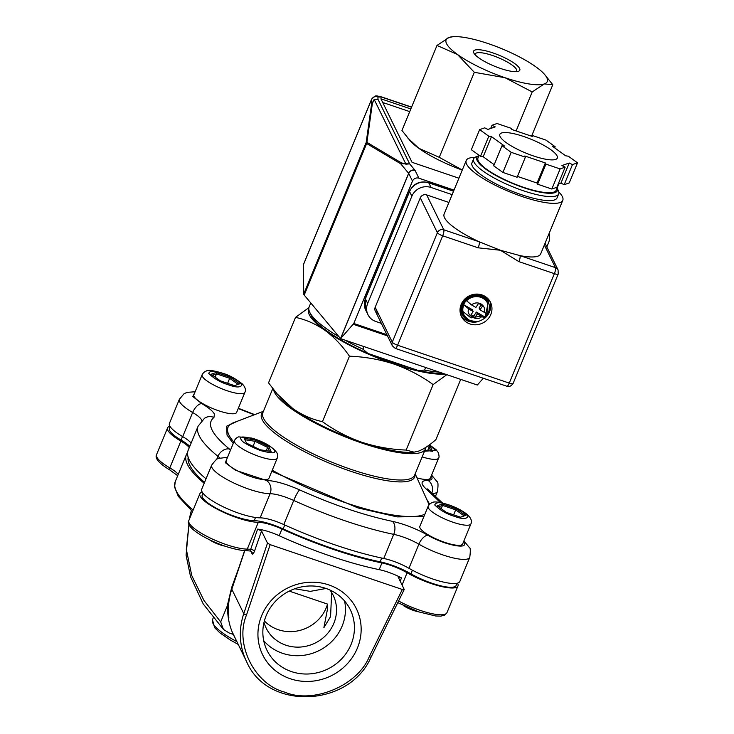 <?xml version="1.0" encoding="UTF-8"?>
<svg xmlns="http://www.w3.org/2000/svg" width="734" height="734" viewBox="0 0 734 734"><rect width="100%" height="100%" fill="white"/><g stroke="black" fill="none" stroke-linecap="round" stroke-linejoin="round"><path stroke-width="1.1" d="M193.859 394.8A23.13 5.505 22.4 0 0 218.778 410.82A23.13 5.505 22.4 0 0 236.623 412.435L244.908 392.332A23.13 5.505 -157.6 0 1 227.063 390.727A23.13 5.505 -157.6 0 1 202.144 374.707L193.859 394.8M216.209 372.459L211.153 374.23L220.31 380.827L234.522 385.644L239.578 383.873L230.421 377.276L216.209 372.459L216.521 373.845L212.548 375.23M230.421 377.276L229.678 378.304L216.521 373.845L215.163 377.12M238.119 384.387L229.678 378.304L227.613 383.304M463.64 304.647L472.283 309.675L473.191 311.528L468.787 308.968L463.64 304.647A13.184 12.359 153.9 0 1 466.338 300.573L471.476 304.885C474.559 302.61 477.751 302.298 481.045 303.959C484.091 305.986 485.211 308.803 484.403 312.4C486.917 313.803 488.073 314.106 487.881 313.308M475.072 321.905A14.258 13.368 -26.1 0 1 467.732 320.052A14.258 13.368 -26.1 0 1 463.677 301.518A14.258 13.368 -26.1 0 1 483.183 296.674A14.258 13.368 -26.1 0 1 485.257 317.602M466.485 300.876A13.184 12.359 -26.1 0 1 480.715 297.298A13.184 12.359 -26.1 0 1 482.981 298.325A13.184 12.359 -26.1 0 1 487.67 303.335L487.293 302.555A13.184 12.359 153.9 0 0 480.339 296.527A13.184 12.359 153.9 0 0 466.026 300.188A13.184 12.359 153.9 0 0 463.622 314.161L463.998 314.941A13.184 12.359 -26.1 0 1 463.787 304.959M473.191 311.528L470.494 315.611L474.604 317.996L477.302 313.923L476.394 312.06L485.036 317.079A13.184 12.359 153.9 0 0 487.394 313.739M485.036 317.079L485.202 317.767C476.999 324.006 469.934 323.061 463.998 314.941M485.183 317.391C485.385 318.189 484.229 317.886 481.715 316.482C477.485 322.116 465.283 315.024 468.787 308.968M484.403 312.4L479.999 309.84L482.697 305.757L478.586 303.371L475.889 307.454L471.476 304.885M477.302 313.923L481.715 316.482M481.146 304.858L479.091 307.977L479.999 309.84M471.136 314.647L473.696 316.134L476.394 312.06M474.604 317.996L473.696 316.134M411.847 196.244A14.919 13.992 -26.1 0 1 431.051 187.482L428.766 182.839A14.919 13.992 -26.1 0 0 409.572 191.602L411.847 196.244L367.67 303.445L365.385 298.802L409.572 191.602A4.973 1.184 -157.6 0 1 409.535 191.253L365.349 298.454A4.973 1.184 22.4 0 0 365.385 298.802A14.919 13.992 -26.1 0 0 365.66 310.014L367.945 314.657A14.919 13.992 -26.1 0 1 367.67 303.445M452.135 194.638L431.051 187.482M549.115 233.458A14.919 13.992 -26.1 0 1 548.592 242.624L546.812 246.945M367.945 314.657A14.919 13.992 -26.1 0 0 375.817 321.483L381.331 323.355M376.377 310.188L377.9 313.28A4.973 4.661 -26.1 0 1 375.184 307.271L420.288 197.831A4.973 4.661 -26.1 0 1 426.683 194.914L448.914 202.456M523.828 136.542A31.085 7.395 -157.6 0 1 557.317 158.067A31.085 7.395 -157.6 0 1 533.324 155.902A31.085 7.395 -157.6 0 1 499.836 134.377A31.085 7.395 -157.6 0 1 523.828 136.542M473.99 162.076A46.013 10.946 -157.6 0 1 473.614 158.838A46.013 10.946 -157.6 0 1 475.935 156.892L478.917 155.755A43.526 10.359 -157.6 0 0 477.192 160.608A43.526 10.359 -157.6 0 0 523.259 187.537A43.526 10.359 -157.6 0 0 557.097 187.977L558.418 190.895A46.013 10.946 -157.6 0 1 558.693 193.904A46.013 10.946 -157.6 0 1 523.177 190.702A46.013 10.946 -157.6 0 1 473.99 162.076M479.1 155.305L477.981 158.03A42.278 10.056 22.4 0 0 523.535 187.308A42.278 10.056 22.4 0 0 556.161 190.253L558.794 183.867M488.798 136.221L479.632 129.624L471.347 149.718L480.513 156.314L488.798 136.221L491.468 136.643L504.689 146.158L502.01 145.736L493.725 165.838L502.891 172.435L511.176 152.333L502.01 145.736M502.891 172.435L517.103 177.252L525.388 157.149L511.176 152.333M525.388 157.149L524.819 155.993L545.334 162.948L545.903 164.113L537.618 184.206L551.83 189.033L560.115 168.93L545.903 164.113M551.83 189.033L556.895 187.262L565.171 167.159L560.115 168.93M565.171 167.159L561.932 165.572L569.226 163.012L572.465 164.6L564.18 184.702L569.235 182.922L577.52 162.82L572.465 164.6M531.416 136.139L531.765 135.295L545.986 140.111L555.143 146.708L552.473 146.286L565.685 155.801L568.364 156.223L577.52 162.82M531.765 135.295L532.334 136.451L511.827 129.496L511.259 128.331L497.037 123.514L491.982 125.285L495.23 126.872L487.936 129.432L484.688 127.844L479.632 129.624M494.202 164.673L483.183 156.746L491.468 136.643M545.334 162.948L537.049 183.05L517.461 176.408M569.226 163.012L560.941 183.115L558.207 184.069M555.143 146.708L554.665 147.873M490.67 128.468L491.982 125.285M480.513 156.314L483.183 156.746M560.941 183.115L564.18 184.702M537.049 183.05L537.618 184.206M202.988 493.22L202.189 495.138A31.085 7.395 22.4 0 0 235.687 516.672A31.085 7.395 22.4 0 0 254.212 520.663L255.524 517.479M284.746 524.994L283.141 528.911A134.304 31.957 22.4 0 0 333.3 548.748A134.304 31.957 22.4 0 0 380.139 561.813L381.698 558.033M412.398 570.217L410.921 573.814A31.085 7.395 22.4 0 0 432.133 583.301A31.085 7.395 22.4 0 0 456.126 585.457L457.034 583.255M189.794 446.336A29.846 7.101 22.4 0 0 181.078 440.042L182.527 436.519M188.17 457.209A134.304 31.957 22.4 0 0 204.566 482.357M283.141 528.911A29.846 7.101 22.4 0 0 254.212 520.663M410.921 573.814A29.846 7.101 22.4 0 0 380.139 561.813M170.15 426.628L169.435 428.362A31.085 7.395 22.4 0 0 181.078 440.042M209.539 539.784A12.432 2.954 22.4 0 0 219.98 544.802A12.432 2.954 22.4 0 0 224.962 546.142M234.44 440.547L226.155 460.649A23.13 5.505 22.4 0 0 251.074 476.669A23.13 5.505 22.4 0 0 268.928 478.284L277.213 458.181A23.13 5.505 -157.6 0 1 259.359 456.566A23.13 5.505 -157.6 0 1 234.632 442.18A23.13 5.505 -157.6 0 1 234.44 440.547C235.522 438.657 236.917 437.427 238.633 436.877L251.67 438.06C263.809 441.629 272.222 446.547 276.929 452.814C277.681 454.346 277.773 456.135 277.213 458.181M246.541 443.143L260.038 449.731L271.158 451.483L268.791 446.657L255.294 440.07L244.174 438.308L246.541 443.143M255.294 440.07L255.102 441.317L244.853 439.703M268.791 446.657L267.598 447.419L255.102 441.317L253.047 446.318M269.461 451.217L267.598 447.419L266.24 450.713M475.21 54.839A22.387 5.321 -157.6 0 1 476.403 52.995A22.387 5.321 -157.6 0 1 492.542 55.5A22.387 5.321 -157.6 0 1 516.525 69.537A22.387 5.321 -157.6 0 1 516.075 71.675M425.665 367.495L424.591 370.101L417.802 370.34L367.872 353.412L362.935 349.182L364 346.586M424.591 370.101A79.584 18.937 22.4 0 0 439.18 372.083M417.802 370.34A77.098 18.341 22.4 0 0 442.657 373.257M310.776 302.94L309.161 306.849A79.584 18.937 22.4 0 0 309.638 312.06L310.996 315.079A77.098 18.341 22.4 0 0 367.872 353.412M309.638 312.06A79.584 18.937 22.4 0 0 339.025 336.778M344.852 340.09A79.584 18.937 22.4 0 0 362.935 349.182M403.25 605.486A12.432 2.954 22.4 0 0 413.692 610.505A12.432 2.954 22.4 0 0 418.674 611.844M428.151 506.249L419.866 526.351A23.13 5.505 22.4 0 0 444.786 542.371A23.13 5.505 22.4 0 0 462.64 543.977L470.916 523.874A23.13 5.505 -157.6 0 1 453.071 522.269A23.13 5.505 -157.6 0 1 428.151 506.249C429.207 504.386 430.592 503.166 432.298 502.588C434.033 501.276 439.382 501.983 448.364 504.698C457.016 507.708 463.677 511.295 468.329 515.461C471.265 518.699 472.136 521.507 470.916 523.874M460.53 517.195L465.585 515.415L456.429 508.827L442.217 504.001L437.17 505.781L446.327 512.369L460.53 517.195M464.136 515.929L455.686 509.846L456.429 508.827M442.217 504.001L442.529 505.387L438.556 506.781M453.63 514.846L455.686 509.846L442.529 505.387L441.18 508.662M417.013 477.917A23.13 5.505 22.4 0 0 430.335 478.128L438.62 458.034A23.13 5.505 -157.6 0 1 422.169 456.887M424.949 450.135L432.565 451.337L430.197 446.511L428.372 445.621M430.197 446.511L429.005 447.272L427.243 446.41M430.867 451.071L429.005 447.272L427.656 450.566M340.64 338.567L408.71 173.407L412.49 181.114L353.806 323.492L340.567 338.64L477.32 385.02L483.33 378.267M340.567 338.64L304.206 295.077L366.67 143.543L366.174 142.543A1.496 1.367 8 0 1 366.982 141.809L372.349 103.632L374.166 99.411L377.973 99.31L377.946 96.934A4.973 4.808 179.3 0 0 371.477 99.631L371.542 104.375A1.496 1.367 8 0 1 372.349 103.632M303.362 264.901L371.477 99.631A9.946 2.367 -157.6 0 1 371.523 99.384L303.408 264.653A9.946 2.367 22.4 0 0 303.362 264.901L303.72 294.077A9.946 2.367 22.4 0 0 304.206 295.077M414.875 170.132L415.114 170.49A4.973 4.661 153.9 0 0 408.71 173.407L408.654 173.325A4.973 4.404 -39.9 0 1 414.875 170.132L409.636 163.856L400.663 163.746A1.496 1.358 -59.3 0 1 401.397 162.856L367.404 142.653A1.496 1.358 120.7 0 0 366.67 143.543L400.663 163.746L408.654 173.325L340.539 338.594M303.72 294.077L366.174 142.543L371.542 104.375L374.166 99.411M458.906 178.206L412.049 162.315L380.891 98.787L410.829 108.944M412.49 181.114A4.973 4.661 -26.1 0 1 418.894 178.197L453.997 190.106M401.397 162.856L405.902 164.132L374.184 99.466L377.973 99.31L409.636 163.856L405.939 164.196M440.354 502.561L427.096 489.78C420.142 483.798 420.38 480.623 427.812 480.265C431.372 480.201 432.684 479.128 431.739 477.045L431.17 476.118M233.228 443.483L227.026 435.06L226.733 426.16L237.321 421.261M426.683 499.304L429.647 504.102M226.989 458.64L225.356 462.704L235.476 470.255L266.286 480.412C274.938 480.761 286.058 483.917 299.656 489.899C332.695 504.726 363.605 515.213 392.378 521.342C404.361 524.039 416.206 528.673 427.904 535.224A9.946 4.78 120.1 0 0 418.885 544.178L408.948 568.299A24.139 5.744 22.4 0 0 392.305 560.84A24.139 5.744 22.4 0 0 383.781 558.473L393.727 534.352A24.139 5.744 -157.6 0 1 402.241 536.719A24.139 5.744 -157.6 0 1 418.885 544.178A34.819 8.285 22.4 0 0 469.76 557.363C470.604 550.904 470.448 547.592 469.292 547.445L463.897 540.93M299.656 489.899A9.946 1.422 114.4 0 0 293.728 500.441L283.792 524.562A24.139 5.744 22.4 0 0 274.663 520.938A24.139 5.744 22.4 0 0 260.157 517.837L270.094 493.716A24.139 5.744 -157.6 0 1 284.599 496.826A24.139 5.744 -157.6 0 1 293.728 500.441A136.79 32.544 22.4 0 0 393.727 534.352A9.946 6.028 101.7 0 0 392.378 521.342M425.83 447.364A82.07 19.524 -157.6 0 1 425.481 448.85A82.07 19.524 -157.6 0 1 362.146 443.143A82.07 19.524 -157.6 0 1 273.488 389.506M194.684 392.791L192.813 396.507L201.731 403.581C208.658 407.673 212.897 411.187 214.447 414.132L213.933 417.481C206.291 423.646 211.447 434.152 229.393 449.006L230.549 449.979M427.904 535.224C443.409 544.573 468.32 549.867 464.044 542.894L463.466 541.967M423.94 516.461L397.158 516.892L357.935 507.91L271.809 471.283M408.948 568.299A34.819 8.285 22.4 0 0 459.823 581.484L469.76 557.363M283.792 524.562A136.79 32.544 22.4 0 0 383.781 558.473M227.292 457.888A9.946 8.395 -90.3 0 0 224.953 457.511C216.787 459.236 218.604 456.144 211.667 465.127L201.722 489.248A34.819 8.285 22.4 0 0 222.485 506.46A34.819 8.285 22.4 0 0 260.157 517.837M213.933 417.481A9.946 9.56 -125.7 0 0 204.456 418.334L198.097 426.197L188.152 450.318A136.79 32.544 22.4 0 0 206.025 478.816M191.115 443.143A24.139 5.744 22.4 0 0 182.702 436.62L192.647 412.499A24.139 5.744 -157.6 0 1 201.648 419.967A24.139 5.744 -157.6 0 1 201.868 420.536M195.116 391.754L187.5 392.323L185.399 393.094L183.849 393.947L179.371 399.287L169.426 423.408A34.819 8.285 22.4 0 0 182.702 436.62M558.794 191.996A52.224 12.423 -157.6 0 1 562.785 200.299A52.224 12.423 -157.6 0 1 522.47 196.657A52.224 12.423 -157.6 0 1 466.209 160.489A52.224 12.423 -157.6 0 1 474.88 157.415M466.209 160.489L444.116 214.089A52.224 12.423 22.4 0 0 479.238 241.798L500.386 250.257L518.929 261.643L554.372 273.663L509.268 383.102A4.973 1.184 22.4 0 0 513.112 383.442L558.216 274.011A4.973 1.184 -157.6 0 1 554.372 273.663A4.973 1.257 -71.3 0 0 555.454 267.653A4.973 4.661 -26.1 0 1 558.079 269.928L545.041 243.339M470.008 323.96A16.166 15.166 153.9 0 0 487.55 319.474A16.166 15.166 153.9 0 0 490.505 302.325A16.166 15.166 153.9 0 0 481.972 294.93A16.166 15.166 153.9 0 0 464.429 299.417A16.166 15.166 153.9 0 0 461.475 316.565A16.166 15.166 153.9 0 0 470.008 323.96M460.897 315.216A16.166 15.166 153.9 0 0 468.714 321.327A16.166 15.166 153.9 0 0 478.008 321.657M484.403 318.519A16.166 15.166 153.9 0 0 489.789 301.041M558.693 193.904L557.033 197.923A46.013 10.946 -157.6 0 1 521.525 194.721A46.013 10.946 -157.6 0 1 471.953 162.856L473.614 158.838M513.112 383.442C511.093 386.203 509.02 387.139 506.91 386.258A4.973 1.257 108.7 0 0 509.268 383.102L397.599 345.228L442.703 235.788L478.155 247.817L500.386 250.257L520.002 255.625A52.224 12.423 22.4 0 0 540.692 253.9L562.785 200.299M478.155 247.817A4.973 1.257 -71.3 0 0 479.238 241.798L443.786 229.779L426.683 194.914M544.353 245.009L555.454 267.653L520.002 255.625A4.973 1.257 108.7 0 1 518.929 261.643M404.15 365.716A59.693 14.203 -157.6 0 1 389.561 361.348A59.693 14.203 -157.6 0 1 387.479 360.633M410.343 367.817A74.611 17.754 -157.6 0 1 393.222 362.651A74.611 17.754 -157.6 0 1 375.331 355.935M445.061 374.074A79.088 18.818 -157.6 0 1 393.901 364.046A79.088 18.818 -157.6 0 1 325.098 330.438C334.218 337.227 342.328 345.806 349.448 356.201L322.455 421.674C334.429 430.363 347.503 437.207 361.688 442.217C376.01 446.878 390.827 449.492 406.141 450.061L414.049 452.144L418.408 451.181C423.546 449.236 429.372 445.382 435.895 439.62L460.723 379.386M308.913 307.647L295.527 317.372C305.986 319.639 315.849 323.997 325.098 330.438A79.088 18.818 -157.6 0 1 308.812 309.014M349.448 356.201C364.761 356.761 379.579 359.376 393.901 364.046C408.086 369.046 421.16 375.891 433.133 384.579L446.85 374.679M406.141 450.061L433.133 384.579M295.527 317.372L268.534 382.854L277.002 393.773L292.884 408.609C302.142 415.049 311.996 419.408 322.455 421.674M277.002 393.773L280.351 397.672A79.088 18.818 22.4 0 0 292.884 408.609A79.088 18.818 22.4 0 0 361.688 442.217A79.088 18.818 22.4 0 0 412.774 452.254L414.049 452.153M409.719 111.623L385.488 103.402A4.973 1.184 -157.6 0 0 382.854 102.778M500.524 68.473A24.993 5.945 22.4 0 0 518.553 71.271A24.993 5.945 22.4 0 0 492.881 52.903A24.993 5.945 22.4 0 0 473.742 52.802A24.993 5.945 22.4 0 0 500.524 68.473M488.339 43.645A54.711 13.019 -157.6 0 1 535.939 66.895A54.711 13.019 -157.6 0 1 544.61 74.464A54.711 13.019 -157.6 0 1 544.298 83.933A54.711 13.019 -157.6 0 1 505.065 77.731A54.711 13.019 -157.6 0 1 457.466 54.481A54.711 13.019 -157.6 0 1 449.098 37.443A54.711 13.019 -157.6 0 1 452.997 36.7A54.711 13.019 -157.6 0 1 488.339 43.645M452.997 36.7L449.098 37.443L436.996 45.444L457.466 54.481L474.302 72.299L505.065 77.731L532.196 91.933L544.298 83.933L552.785 84.713L544.61 74.464M532.196 91.933L516.121 130.955M531.921 135.34L552.785 84.713M407.81 138.02L418.802 148.286A54.711 13.019 22.4 0 1 410.132 140.717L401.957 130.468L436.996 45.444M462.255 170.077A54.711 13.019 22.4 0 1 418.802 148.286L439.262 157.324L474.302 72.299M439.262 157.324L462.282 170.022M457.502 583.145A34.819 8.285 -157.6 0 1 457.979 585.952A34.819 8.285 -157.6 0 1 407.104 572.768A24.139 5.744 22.4 0 0 390.46 565.308A24.139 5.744 22.4 0 0 381.946 562.941A136.79 32.544 -157.6 0 1 281.948 529.021L279.186 535.728A24.139 5.744 22.4 0 0 270.057 532.113A24.139 5.744 22.4 0 0 257.597 529.122L250.661 549.381A24.139 5.744 22.4 0 0 247.266 549.105L258.313 522.305A34.819 8.285 -157.6 0 1 220.65 510.928A34.819 8.285 -157.6 0 1 199.887 493.716A34.819 8.285 -157.6 0 1 202.199 492.064M281.948 529.021A24.139 5.744 22.4 0 0 272.819 525.406A24.139 5.744 22.4 0 0 258.313 522.305M400.058 580.97L401.617 577.961A24.139 5.744 22.4 0 0 387.699 572.006A24.139 5.744 22.4 0 0 379.184 569.639L381.946 562.941M331.658 592.531L330.566 616.597L323.877 627.708L327.318 609.972L327.548 604.091L289.251 591.099M357.403 648.067A52.224 48.985 -26.1 0 1 290.214 678.73A52.224 48.985 -26.1 0 1 261.689 615.597A52.224 48.985 -26.1 0 1 328.878 584.934A52.224 48.985 -26.1 0 1 357.403 648.067M266.185 615.597A46.334 43.462 153.9 0 0 267.038 650.407A46.334 43.462 153.9 0 0 309.73 673.904A46.334 43.462 153.9 0 0 351.1 644.397A46.334 43.462 153.9 0 0 350.246 609.587A46.334 43.462 153.9 0 0 307.564 586.09A46.334 43.462 153.9 0 0 266.185 615.597M329.961 590.035A37.306 34.984 -26.1 0 1 333.153 595.265A37.306 34.984 -26.1 0 1 333.851 623.285A37.306 34.984 -26.1 0 1 300.536 647.039A37.306 34.984 -26.1 0 1 266.167 628.12A37.306 34.984 -26.1 0 1 264.001 622.395M264.368 620.918A37.306 34.984 153.9 0 0 326.245 607.789A37.306 34.984 153.9 0 0 327.548 604.091M263.717 640.681A46.334 43.462 153.9 0 0 342.127 626.093A46.334 43.462 153.9 0 0 344.595 601.008M189.271 447.612A24.139 5.744 22.4 0 0 180.858 441.088A34.819 8.285 -157.6 0 1 167.581 427.867A34.819 8.285 -157.6 0 1 169.903 426.215M204.18 483.284A136.79 32.544 -157.6 0 1 186.317 454.786A136.79 32.544 -157.6 0 1 187.583 452.694M279.186 535.728A136.79 32.544 22.4 0 0 379.184 569.639M257.597 529.122L261.543 530.976L267.488 543.105L270.158 544.646L402.324 589.475L404.232 589.475L371.138 656.994C349.412 707.521 267.515 710.769 246.642 661.729A69.638 65.308 -26.1 0 1 243.78 613.633L267.488 543.105M404.232 589.475L398.259 577.163M398.278 577.346L401.617 577.961M261.543 530.976L254.524 551.069A2.486 0.725 19.2 0 0 253.019 549.995A2.486 0.725 19.2 0 0 250.661 549.381L250.689 550.977M254.524 551.069C253.469 553.748 252.661 554.665 252.101 553.831A2.486 2.33 153.9 0 0 252.001 552.115L250.56 551.078M270.158 544.646L246.496 615.028C234.311 643.727 254.459 684.409 284.691 692.134C313.079 704.291 357.715 685.584 369.285 656.673L402.324 589.475M228.476 614.211L227.723 604.697A69.638 65.308 153.9 0 0 232.219 632.002L234.504 636.974M294.811 588.751L310.308 591.375L326.015 588.466M188.959 524.36L186.298 549.261L191.794 575.667L203.988 600.504L220.686 621.909L227.237 606.018L231.696 587.411L239.183 566.804M232.219 632.002L246.642 661.729M227.237 606.018L227.723 604.697M233.265 634.387L229.118 632.974L223.42 629.405L220.686 621.909M222.595 373.395C230.302 375.744 236.77 379.506 242 384.699C240.78 387.69 236.164 387.699 228.136 384.708C220.429 382.359 213.961 378.597 208.731 373.413C209.952 370.413 214.567 370.404 222.595 373.395M453.539 191.235L428.766 182.839A4.973 1.257 -71.3 0 0 428.528 182.592C419.967 180.564 413.637 183.445 409.535 191.253M241.027 439.253C238.77 436.262 243.394 436.253 254.891 439.244C267.47 444.419 273.938 448.19 274.305 450.538C276.562 453.539 271.938 453.539 260.442 450.557C247.863 445.373 241.394 441.611 241.027 439.253M454.153 516.25C446.446 513.91 439.978 510.139 434.739 504.955C435.959 501.955 440.583 501.955 448.602 504.946C456.309 507.286 462.778 511.057 468.017 516.241C466.796 519.241 462.172 519.241 454.153 516.25M429.262 444.969L435.712 450.392L424.5 451.245M353.348 324.309L387.479 335.878M386.91 334.722L353.806 323.492M377.946 96.934L381.808 97.163A4.973 1.257 -71.3 0 0 381.561 96.916C374.707 95.457 375.817 95.025 371.523 99.384M381.808 97.163L411.526 107.247M415.114 170.49L418.894 178.197M367.404 142.653L366.982 141.809M427.096 489.78A9.946 7.551 -51 0 1 429.674 490.982L427.509 488.927M229.393 449.006A9.946 7.551 129 0 0 217.961 456.337A24.139 5.744 -157.6 0 1 219.925 458.135M201.731 403.581A9.946 4.854 120.3 0 0 192.647 412.499A34.819 8.285 22.4 0 1 179.371 399.287M263.414 411.306L233.495 422.72A108.705 25.864 22.4 0 0 228.907 434.959A108.705 25.864 22.4 0 0 233.852 441.978M272.782 388.598L262.873 412.627A82.07 19.524 22.4 0 0 263.552 418.389A82.07 19.524 22.4 0 0 351.292 469.466A82.07 19.524 22.4 0 0 414.637 475.173L425.481 448.85M414.976 474.347A82.804 19.699 -157.6 0 1 350.751 471.274A82.804 19.699 -157.6 0 1 262.231 419.747A82.804 19.699 -157.6 0 1 263.212 411.792M432.748 493.542A34.819 8.285 22.4 0 0 437.464 491.523L435.592 496.056M272.259 470.191A108.705 25.864 22.4 0 0 345.127 502.597A108.705 25.864 22.4 0 0 424.885 514.167M254.239 414.802L238.229 408.544M427.812 480.265A9.946 8.395 89.7 0 1 431.941 492.853M266.286 480.412A9.946 8.349 90.2 0 1 270.094 493.716A34.819 8.285 22.4 0 1 232.43 482.339A34.819 8.285 22.4 0 1 211.667 465.127M198.097 426.197A136.79 32.544 22.4 0 0 217.961 456.337L216.668 459.484M429.032 504.772A108.705 25.864 22.4 0 0 428.372 503.038L415.178 473.852M375.276 311.005L392.378 345.87A4.973 4.661 -26.1 0 1 392.286 342.127A4.973 1.184 22.4 0 0 397.599 345.228A4.973 1.257 108.7 0 1 395.241 348.384L506.91 386.258M420.288 197.831L437.391 232.696L392.286 342.127L375.184 307.271M437.391 232.696A4.973 4.661 -26.1 0 1 443.786 229.779A4.973 1.257 108.7 0 1 442.703 235.788A4.973 1.184 -157.6 0 1 437.391 232.696M245.385 550.5C244.394 550.537 239.156 550.72 225.173 546.215C204.061 538.903 184.904 526.81 188.84 520.516A34.819 8.285 22.4 0 0 226.347 544.628A34.819 8.285 22.4 0 0 247.266 549.105A2.486 2.092 90.2 0 1 245.385 550.5L250.56 551.069M398.654 601.027A34.819 8.285 22.4 0 0 420.059 610.33A34.819 8.285 22.4 0 0 446.933 612.752L457.979 585.952M213.19 618.01L212.484 619.725A49.738 11.836 22.4 0 0 236.752 641.562M170.242 470.127A2.486 1.211 -59.7 0 1 169.912 470.044C159.131 463.457 154.681 458.328 156.535 454.667A34.819 8.285 22.4 0 0 169.811 467.888L180.858 441.088M178.224 474.412A24.139 5.744 22.4 0 0 169.811 467.888A2.486 1.211 -59.7 0 0 169.912 470.044L177.692 475.696M192.519 511.58L178.353 496.413L174.564 487.082L175.27 481.587A136.79 32.544 22.4 0 0 193.143 510.084M407.104 572.768L402.048 585.035M252.101 553.831L250.771 551.124M244.835 550.491L231.806 589.228L243.78 613.633A2.486 0.633 18.6 0 0 246.496 615.028M191.372 510.58A69.638 65.308 153.9 0 0 189.455 519.011M188.858 524.104A69.638 65.308 153.9 0 0 188.812 524.737M244.67 550.491L231.76 588.888A4.973 1.266 18.6 0 0 231.806 589.228A69.638 65.308 153.9 0 0 228.834 617.615M369.285 656.673A2.486 0.55 26.2 0 0 371.138 656.994M231.696 587.411A2.486 0.541 -160.2 0 1 232.173 587.668M244.908 392.332C246.101 389.983 245.266 387.203 242.422 384.01C235.403 378.505 228.714 374.881 222.347 373.156C213.374 370.431 208.025 369.725 206.291 371.046C204.584 371.615 203.199 372.835 202.144 374.707M485.082 317.886L488.477 301.013L483.963 295.765M460.291 307.372L461.677 314.161L467.182 320.042L477.1 321.804M487.936 313.629L487.67 303.335M428.528 182.592L453.594 191.097M365.349 298.454L365.66 310.014M438.62 458.034C439.271 457.557 439.18 455.777 438.336 452.667L436.069 449.648L429.427 444.841M411.581 107.1L381.561 96.916M437.464 491.523C438.308 485.082 438.152 481.77 436.987 481.596L431.592 475.081M442.519 503.01L429.674 490.982M225.567 457.53L224.953 457.511M254.726 414.618L238.339 408.269M558.216 274.011L558.079 269.928M392.378 345.87L395.241 348.384M481.054 316.097L471.008 317.895L463.301 311.822M446.933 612.752L444.639 615.165L440.785 616.138L435.629 615.982L418.885 611.908L397.846 602.678M156.535 454.667L167.581 427.867M175.27 481.587L186.317 454.786M188.84 520.516L199.887 493.716M188.766 524.893L188.822 524.012M189.381 519.204L191.308 510.525M228.503 614.642C227.852 605.917 228.935 597.338 231.76 588.888M223.42 629.396L203.217 603.935L190.565 576.768L186.078 555.179L188.941 524.315M238.137 644.379L230.348 640.048L219.87 632.846L214.567 627.625L212.484 619.725"/></g></svg>
